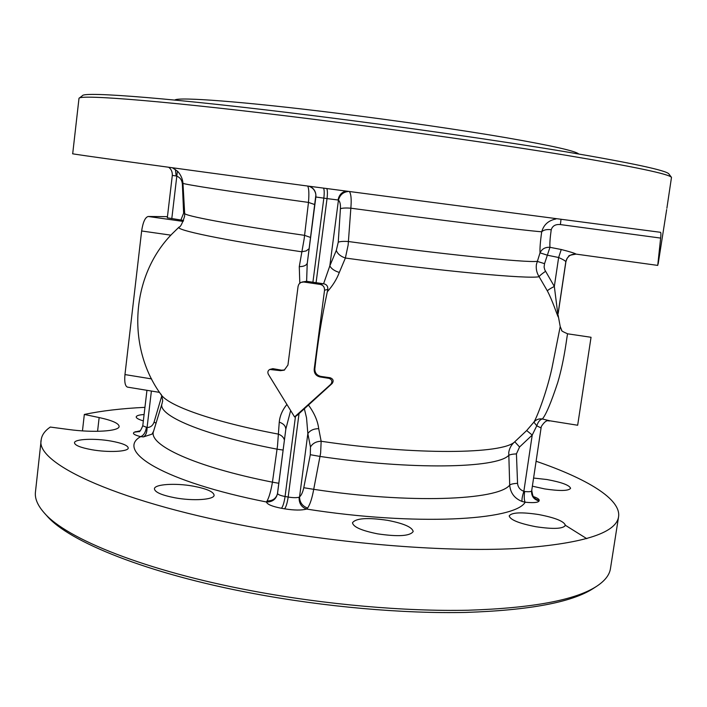 <?xml version="1.0" encoding="UTF-8"?>
<svg xmlns="http://www.w3.org/2000/svg" width="707" height="707" viewBox="0 0 707 707"><rect width="100%" height="100%" fill="white"/><g stroke="black" fill="none" stroke-linecap="round" stroke-linejoin="round"><path stroke-width="1.06" d="M558.097 315.34L558.177 316.93C557.045 314.783 552.476 300.493 547.368 290.913L539.114 276.702C536.728 272.937 535.826 268.837 536.419 264.409L540.033 252.841C539.777 248.413 540.334 241.405 541.712 231.799C543.71 224.711 548.464 220.443 555.967 218.976M349.47 191.641C351.114 194.08 351.573 199.595 350.849 208.194L348.153 244.976L345.378 258.028L339.316 272.442C336.744 279.238 332.75 285.663 327.332 291.735C321.862 316.869 317.699 342.577 314.845 368.86C314.818 372.898 316.816 375.408 320.845 376.407L330.134 377.741C333.227 378.925 333.916 380.826 332.202 383.45L297.223 415.274L294.58 416.936L268.351 374.286C267.396 372.218 267.865 370.609 269.747 369.461L280.546 370.662L284.258 370.15L287.943 365.042L298.08 286.326L298.831 284.241L300.758 282.473L303.683 281.996L320.227 284.417C323.196 285.168 324.637 287.104 324.54 290.224L314.2 369.187C314.067 373.305 315.967 375.877 319.909 376.911L329.038 378.36C332.043 379.624 332.644 381.586 330.841 384.255L294.58 416.936M558.079 314.933L560.209 326.528L561.712 330.213C560.925 330.576 562.905 331.777 567.668 333.819C567.173 332.9 565.114 357.68 557.726 382.567C551.045 402.751 545.928 414.885 542.375 418.977L549.737 420.78C548.844 421.938 547.191 417.616 541.385 426.374L540.996 427.929L536.772 425.8L532.221 435.061L519.574 446.992L516.437 453.867L517.551 483.323C517.948 487.264 520.052 489.907 523.86 491.277L524.647 491.506C523.975 496.835 524.161 500.406 525.186 502.217L522.058 501.449C514.528 498.462 510.41 493.018 509.703 485.108L508.748 452.453C509.438 448.176 511.444 444.623 514.767 441.778L526.671 430.545L533.882 422.141C536.206 418.8 546.025 394.762 551.867 368.541L560.218 326.581M308.535 405.155C314.359 413.127 317.752 420.965 318.707 428.672L321.155 441.265L320.625 453.063L313.714 489.324L303.78 487.724L310.311 454.707L310.47 447.045L307.845 433.603L306.538 417.846L304.39 408.885M290.648 410.546L285.858 428.955L277.533 493.433C276.181 499.222 272.478 502.067 266.433 501.988L267.105 500.927C269.146 497.198 270.931 490.941 272.442 482.165L277.515 445.79L279.256 422.141C283.542 423.626 285.725 426.029 285.805 429.361M299.803 283.109L299.273 266.645L304.178 238.772L308.473 202.414C309.18 194.054 308.941 188.628 307.757 186.135M666.878 208.265L671.491 177.369C669.096 174.046 634.418 166.755 567.438 155.505C500.423 144.449 402.804 130.468 312.909 119.2C171.527 101.428 80.05 94.146 78.998 98.308L72.697 153.746C68.526 153.578 159.075 166.118 304.39 185.605L660.515 232.303C660.992 232.541 661.027 234.468 660.638 238.082L657.731 265.399L576.117 254.122C574.791 253.239 569.833 251.701 561.252 249.509L558.636 257.507L547.412 255.209L540.033 252.841C541.969 248.873 545.283 247.026 549.966 247.317L544.54 263.667L537.152 261.343C526.494 262.871 441.822 254.281 348.542 241.538C343.761 241.184 340.332 241.405 338.255 242.183L340.421 208.68C340.615 204.19 339.952 201.362 338.441 200.205L338.079 200.001C338.962 195.212 341.543 192.269 345.82 191.155M666.674 209.546L664.023 226.479M82.463 430.881L84.327 414.452L99.148 417.563C112.21 420.409 118.864 423.369 119.121 426.445C119.403 431.226 93.536 432.949 68.402 429.467L50.285 427.055C44.859 430.793 41.837 435.017 41.209 439.736L35.456 491.957C34.652 498.338 37.533 505.258 44.09 512.725C65.945 538.663 145.43 570.991 252.39 590.928C325.14 604.6 404.925 611.582 468.167 610.229C532.291 608.117 575.056 600.181 596.461 586.421C604.812 580.951 609.478 575.038 610.441 568.675L618.572 516.773C621.259 498.983 586.448 478.515 536.1 461.256M41.209 439.736C34.563 463.492 119.775 503.614 260.388 528.624C348.975 544.576 446.674 551.946 513.927 548.632C581.198 544.151 616.08 533.529 618.572 516.773M174.832 100.058C177.678 96.709 243.429 101.543 337.204 113.235C396.609 120.614 460.469 129.885 505.735 137.626C551.363 145.571 575.675 151.015 578.662 153.967M110.99 441.062C122.108 443.112 127.852 445.419 128.241 448.008C128.488 451.693 108.268 452.701 91.574 449.679C80.474 447.602 74.783 445.304 74.491 442.768C74.438 438.994 94.72 438.137 110.99 441.062M193.267 486.151C206.656 488.705 213.602 491.736 214.106 495.236C214.221 499.716 193.32 501.219 175.053 497.816C161.664 495.209 154.789 492.196 154.426 488.784C154.515 484.189 175.486 482.881 193.267 486.151M387.692 520.352C403.83 523.498 412.322 527.228 413.18 531.523C410.113 536.083 398.306 536.869 377.759 533.873C361.56 530.639 353.147 526.927 352.501 522.756C355.78 518.187 367.507 517.383 387.692 520.352M538.646 514.537C555.313 517.745 564.239 521.359 565.414 525.389C563.126 528.871 553.245 529.313 535.782 526.706C519 523.41 510.145 519.804 509.199 515.898C511.629 512.407 521.448 511.956 538.646 514.537M533.591 478.047L546.891 479.523C561.597 482.245 569.489 485.179 570.584 488.307C568.631 490.976 559.997 491.171 544.682 488.917L532.371 486.177M549.737 420.78L577.663 425.243L591.043 337.283L567.668 333.819M593.27 588.48L592.987 588.666C571.663 602.355 529.304 610.274 465.922 612.421C403.423 613.809 324.681 606.933 252.859 593.412C147.277 573.695 68.65 541.642 46.848 515.792L44.276 512.928M564.981 525.036L586.792 538.672M79.025 98.282L82.463 95.657C83.824 91.318 174.549 98.282 314.173 115.771C402.963 126.862 499.336 140.711 565.627 151.766C631.89 163.034 666.303 170.414 668.84 173.895L668.866 173.94M159.526 392.376L127.472 387.118C125.139 386.172 124.299 381.992 124.962 374.577L141.639 230.977C142.973 222.157 145.147 217.323 148.178 216.483L167.444 216.651M302.004 282.04L306.617 281.306L323.576 283.79C326.581 284.294 328.004 286.167 327.827 289.41L327.332 291.735M269.747 369.461L272.849 368.656L281.598 370.185L284.612 369.947M183.581 220.46L167.312 217.809L172.314 175.389C172.428 171.792 171.218 169.088 168.664 167.267M284.417 440.046C283.569 437.209 281.466 435.22 278.116 434.071C212.834 421.779 168.019 405.712 160.984 394.497C126.412 347.208 130.768 276.013 171.987 233.973L179.074 227.071M660.638 238.082L560.412 224.579C555.569 224.11 552.512 225.825 551.23 229.731C546.856 229.165 543.683 229.855 541.712 231.799C521.598 230.199 438.552 220.01 350.849 208.194C346.006 207.831 342.533 207.999 340.421 208.68M551.23 229.731C550.081 237.773 549.657 243.641 549.966 247.317L561.252 249.509M560.412 224.579L560.978 219.63M542.375 418.977C540.007 419.481 538.142 421.752 536.772 425.8L533.882 422.141C536.092 419.551 538.92 418.491 542.375 418.977M526.671 430.545L532.221 435.061L523.86 491.277C522.305 496.208 521.704 499.602 522.058 501.449M517.551 483.323C513.309 483.57 510.693 484.171 509.703 485.108C497.931 500.317 409.176 503.941 313.714 489.324C312.132 498.108 310.099 504.356 307.616 508.068L306.573 509.067C301.518 510.445 294.192 510.366 284.585 508.828L281.466 508.28C272.186 506.477 267.175 504.383 266.433 501.988C163.759 481.679 115.082 451.296 140.596 436.634C134.144 434.964 132.068 433.471 134.383 432.154L139.968 430.863M516.437 453.867C512.221 454.115 509.606 454.663 508.58 455.511C496.394 468.281 411.651 470.102 320.121 456.448L310.311 454.707M519.574 446.992L514.767 441.778C502.951 454.168 415.654 455.335 321.155 441.265C316.197 441.398 312.635 443.324 310.47 447.045M544.54 263.667L544.098 267.043L544.752 269.8L554.332 286.441L558.177 316.93M558.274 316.745L558.079 315.278M567.244 258.135L565.821 261.749C565.459 260.901 563.064 259.487 558.636 257.507L554.332 286.441C550.293 288.509 547.978 289.994 547.368 290.913M545.565 271.302C541.783 273.892 539.635 275.695 539.114 276.702C528.642 279.256 441.407 271.249 345.378 258.028C340.588 256.394 337.566 253.857 336.311 250.411L338.255 242.183M565.821 261.749C567.155 256.482 570.558 253.937 576.046 254.113C570.381 255.033 568.004 255.74 568.932 256.217L567.049 258.444L565.909 261.661L558.062 313.731L565.821 261.749M309.958 186.356C314.235 188.61 316.206 192.163 315.861 196.997L307.218 263.702L306.617 281.306M308.782 186.197C312.918 187.682 315.287 190.59 315.888 194.911L315.852 196.997L327.032 198.596C327.606 193.674 327.527 190.351 326.793 188.61M323.576 283.79L329.833 265.859L338.441 200.205C339.846 194.964 343.125 192.057 348.268 191.482M310.612 237.481L304.567 235.351C230.164 224.543 183.352 215.635 184.668 213.346L182.963 183.219C181.434 184.023 230.517 191.668 308.473 202.414L314.862 204.606M184.668 213.346L184.58 216.395C182.256 223.553 180.435 227.106 179.101 227.053C174.081 229.766 222.06 239.956 301.589 251.772L306.158 250.932L309.162 248.67M299.273 266.645C303.816 266.583 306.493 265.372 307.306 263.039M339.316 272.442C334.473 270.94 331.309 268.74 329.833 265.859L336.311 250.411M277.533 493.433C277.948 494.6 280.458 495.625 285.071 496.5L288.173 497.048C292.937 497.808 296.595 497.861 299.132 497.215L299.547 496.915C301.385 495.245 302.799 492.178 303.78 487.724M318.707 428.672C313.722 428.716 310.108 430.36 307.845 433.603L299.547 496.915C299.688 502.421 302.375 506.141 307.616 508.068M299.132 497.215C298.884 503.207 301.368 507.158 306.573 509.067C414.523 526.079 514.723 520.599 525.186 502.217C533.493 503.031 538.124 502.615 539.07 500.971L539.202 500.406C539.344 499.275 537.444 498.011 533.502 496.614M285.858 428.955L277.427 493.884C275.933 498.665 272.487 501.016 267.105 500.927M277.533 493.362L277.427 493.884M278.832 483.288L272.442 482.165C194.151 466.735 147.692 444.65 153.605 431.155L162.089 403.432C156.857 415.08 201.769 434.725 277.02 449.157L283.127 450.067M180.877 220.036L183.626 213.152L182.362 184.006C181.982 180.099 180.135 177.492 176.821 176.193L176.149 175.963L175.389 169.512M171.792 218.684L177.395 171.182M182.362 184.006L183.007 183.961M183.626 213.152L184.66 213.09M134.383 432.154L138.775 431.597C139.518 432.322 140.852 430.386 142.77 425.782L147.074 427.532C150.467 427.443 152.8 425.649 154.064 422.15L161.762 395.92M156.061 423.131L154.064 422.15M153.578 431.261L151.996 434.151L143.415 436.899L140.596 436.634C143.583 435.592 145.518 432.551 146.393 427.514M151.395 391.042L147.074 427.532C147.029 432.481 145.81 435.6 143.415 436.899M143.344 420.877C138.545 419.463 136.168 418.137 136.212 416.883C136.513 415.636 139.138 414.85 144.095 414.523M144.944 407.338C121.604 408.478 101.401 410.847 84.327 414.452M279.256 422.141C279.831 415.928 282.376 410.033 286.909 404.457M306.847 281.351L303.683 281.996M323.223 283.754L320.227 284.417M327.827 289.41L324.54 290.224M314.845 368.86L314.2 369.187M320.845 376.407L319.909 376.911M330.134 377.741L329.038 378.36M332.202 383.45L330.841 384.255M272.849 368.656L271.541 369.231M281.598 370.185L280.546 370.662M183.193 221.415L148.178 216.483M151.581 378.908L124.962 374.577M170.882 235.157L141.639 230.977M541.147 427.461L531.744 490.393C531.496 495.651 533.988 498.992 539.202 500.406M533.502 496.994L534.386 497.428C533.511 498.135 532.627 495.775 531.752 490.349L531.752 490.304M524.647 491.506C528.774 491.922 531.09 491.727 531.584 490.941C531.337 496.208 533.838 499.557 539.07 500.971M323.585 188.177C324.327 189.918 324.416 193.25 323.833 198.163L312.883 282.438M338.079 200.001L327.032 198.596L316.056 282.906M299.034 413.648L288.173 497.048C287.272 503.048 286.079 506.981 284.585 508.828M295.482 416.37L285.071 496.5C284.17 502.5 282.968 506.433 281.466 508.28M176.149 175.963L172.314 175.389M139.155 431.403L135.302 431.747M99.148 417.563L97.575 431.314M160.984 394.497C160.984 392.579 163.379 401.956 162.495 401.435L162.089 403.432M658.146 264.011L664.227 225.18M592.987 588.666L596.461 586.421M668.84 173.895L671.491 177.369M565.918 261.643L558.168 313.519M307.227 263.631L315.888 194.911M142.77 425.782L146.95 390.317M182.963 183.219C182.388 175.99 177.501 170.944 177.201 171.006L172.411 167.78"/></g></svg>
